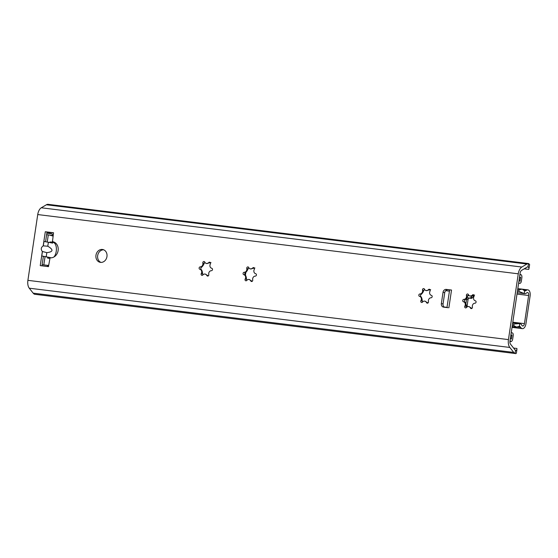 <?xml version="1.0" encoding="UTF-8"?>
<svg xmlns="http://www.w3.org/2000/svg" width="558" height="558" viewBox="0 0 558 558"><rect width="100%" height="100%" fill="white"/><g stroke="black" fill="none" stroke-linecap="round" stroke-linejoin="round"><path stroke-width="0.84" d="M42.45 251.491L42.345 251.505C40.671 249.377 40.95 247.501 43.189 245.862L47.779 246.218C53.666 249.712 53.345 251.853 46.816 252.655L42.45 251.491L41.78 255.962L50.464 257.622L43.378 256.345M53.519 232.909L45.303 231.737L53.54 232.756L52.459 241.656A8.168 6.912 102.2 0 1 52.982 241.747A8.168 6.912 102.2 0 1 58.067 250.884A8.168 6.912 102.2 0 1 50.046 257.796L48.476 266.64L40.239 265.622L42.345 251.505M41.78 255.962L43.385 256.31L41.962 265.838M43.287 245.918L43.956 241.44L52.633 243.1L52.759 242.291L53.184 242.381A8.168 4.338 -83 0 1 56.372 248.303A8.168 4.338 -83 0 1 54.042 256.917M47.005 232.107L45.575 241.677M43.189 245.862L45.303 231.737M524.192 268.837L528.733 269.402L529.075 268.14L528.014 266.78A5.713 3.034 97 0 0 527.198 267.066L521.556 270.4A3.264 1.737 97 0 0 520.133 273.113L509.984 341.043A3.264 1.737 97 0 0 510.528 344.181L514.853 349.678A5.713 3.034 97 0 0 515.536 350.284L516.094 350.494L516.896 349.643L516.917 348.471L513.576 348.059M103.683 249.796A6.529 5.524 -77.8 0 0 97.762 255.118A6.529 5.524 -77.8 0 0 100.949 262.406M248.777 267.617A1.228 1.039 -77.8 0 0 248.484 268.161L248.15 268.789C247.25 270.742 246.385 272.004 245.562 272.59L245.29 272.841A1.228 1.039 -77.8 0 0 245.004 274.745L245.199 275.003C245.855 275.568 246.315 276.998 246.58 279.293L246.706 280.032A1.228 1.039 -77.8 0 0 246.762 280.451M468.448 294.701A1.228 1.039 -77.8 0 0 468.155 295.252L467.827 295.873C466.927 297.826 466.063 299.095 465.233 299.674L464.967 299.932A1.228 1.039 -77.8 0 0 464.681 301.836L464.877 302.087C465.525 302.652 465.986 304.082 466.258 306.377L466.383 307.116A1.228 1.039 -77.8 0 0 466.439 307.542M449.609 289.951L446.267 289.4A3.264 2.762 -77.8 0 0 443.038 292.287L444.74 292.657A3.264 2.762 102.2 0 1 447.969 289.769M444.74 292.657L443.052 303.95L441.35 303.58A3.264 2.762 -77.8 0 0 443.408 307.109A3.264 2.762 -77.8 0 0 443.617 307.144L445.528 307.388M444.496 307.256A3.264 2.762 102.2 0 1 443.052 303.95M424.512 289.288A1.228 1.039 -77.8 0 0 424.22 289.832L423.892 290.46C422.992 292.406 422.127 293.675 421.304 294.261L421.032 294.512A1.228 1.039 -77.8 0 0 420.746 296.417L420.941 296.668C421.59 297.24 422.05 298.669 422.322 300.964L422.448 301.704A1.228 1.039 -77.8 0 0 422.504 302.122M204.842 262.197A1.228 1.039 -77.8 0 0 204.549 262.748L204.221 263.369C203.314 265.322 202.449 266.584 201.626 267.17L201.354 267.421A1.228 1.039 -77.8 0 0 201.068 269.333L201.264 269.584C201.919 270.149 202.38 271.579 202.645 273.873L202.77 274.613A1.228 1.039 -77.8 0 0 202.826 275.038M49.718 258.347L47.597 258.089L47.723 257.28M52.759 242.291L50.011 241.956L49.927 242.514M48.441 258.235A8.168 4.338 -83 0 1 48.232 258.214A8.168 4.338 -83 0 1 48.023 258.18L47.597 258.089M53.694 241.949L52.215 241.628M106.955 256.596A6.529 5.524 102.2 0 1 100.084 262.302A6.529 5.524 102.2 0 1 96.06 254.748A6.529 5.524 102.2 0 1 102.846 249.538A6.529 5.524 102.2 0 1 106.955 256.596M210.987 262.567L206.411 263.516A2.888 2.441 -77.8 0 0 208.762 262.574A1.228 1.039 102.2 0 1 210.359 263.997A2.888 2.441 -77.8 0 0 211.747 268.286A1.228 1.039 102.2 0 1 211.384 270.7A2.888 2.441 -77.8 0 0 208.79 274.501A1.228 1.039 102.2 0 1 206.837 275.492A2.888 2.441 -77.8 0 0 205.211 274.062A2.888 2.441 -77.8 0 0 202.854 274.996A1.228 1.039 102.2 0 1 201.264 273.573A2.888 2.441 -77.8 0 0 199.876 269.284A1.228 1.039 102.2 0 1 200.238 266.87A2.888 2.441 -77.8 0 0 202.833 263.069A1.228 1.039 102.2 0 1 204.786 262.079A2.888 2.441 -77.8 0 0 206.411 263.516M205.211 274.062L208.322 275.896M254.922 267.986L250.347 268.928A2.888 2.441 -77.8 0 0 252.697 267.986A1.228 1.039 102.2 0 1 254.295 269.416A2.888 2.441 -77.8 0 0 255.676 273.706A1.228 1.039 102.2 0 1 255.32 276.119A2.888 2.441 -77.8 0 0 252.725 279.921A1.228 1.039 102.2 0 1 250.765 280.904A2.888 2.441 -77.8 0 0 249.147 279.474A2.888 2.441 -77.8 0 0 246.789 280.416A1.228 1.039 102.2 0 1 245.192 278.993A2.888 2.441 -77.8 0 0 243.811 274.696A1.228 1.039 102.2 0 1 244.174 272.29A2.888 2.441 -77.8 0 0 246.769 268.489A1.228 1.039 102.2 0 1 248.722 267.498A2.888 2.441 -77.8 0 0 250.347 268.928M249.147 279.474L252.258 281.316M430.664 289.658L426.082 290.599A2.888 2.441 -77.8 0 0 428.439 289.658A1.228 1.039 102.2 0 1 430.037 291.088A2.888 2.441 -77.8 0 0 431.418 295.377A1.228 1.039 102.2 0 1 431.062 297.791A2.888 2.441 -77.8 0 0 428.467 301.592A1.228 1.039 102.2 0 1 426.507 302.576A2.888 2.441 -77.8 0 0 424.889 301.146A2.888 2.441 -77.8 0 0 422.532 302.087A1.228 1.039 102.2 0 1 420.934 300.664A2.888 2.441 -77.8 0 0 419.553 296.368A1.228 1.039 102.2 0 1 419.916 293.961A2.888 2.441 -77.8 0 0 422.504 290.153A1.228 1.039 102.2 0 1 424.464 289.17A2.888 2.441 -77.8 0 0 426.082 290.599M424.889 301.146L427.993 302.987M474.6 295.077L470.017 296.019A2.888 2.441 -77.8 0 0 472.375 295.077A1.228 1.039 102.2 0 1 473.972 296.5A2.888 2.441 -77.8 0 0 475.353 300.797A1.228 1.039 102.2 0 1 474.998 303.203A2.888 2.441 -77.8 0 0 472.403 307.012A1.228 1.039 102.2 0 1 470.443 307.995A2.888 2.441 -77.8 0 0 468.825 306.565A2.888 2.441 -77.8 0 0 466.467 307.507A1.228 1.039 102.2 0 1 464.87 306.077A2.888 2.441 -77.8 0 0 463.489 301.787A1.228 1.039 102.2 0 1 463.851 299.374A2.888 2.441 -77.8 0 0 466.439 295.573A1.228 1.039 102.2 0 1 468.399 294.589A2.888 2.441 -77.8 0 0 470.017 296.019M468.825 306.565L471.929 308.4M447.983 307.695L445.437 307.374M441.35 303.58L443.038 292.287M446.267 289.4L448.095 289.623M448.095 289.616L451.527 290.048L449.615 289.902L446.972 307.57M528.775 263.585L47.953 204.312A8.942 4.75 -83 0 0 46.384 204.772L41.278 207.778A8.168 4.338 -83 0 0 37.735 214.558L27.9 280.346A8.168 4.338 -83 0 0 29.26 288.193L33.173 293.152A8.942 4.75 -83 0 0 34.512 294.247L515.055 353.5A8.942 4.75 -83 0 1 513.716 352.412L509.803 347.446A8.168 4.338 -83 0 1 508.443 339.599L518.27 273.818A8.168 4.338 -83 0 1 521.821 267.038L526.919 264.025A8.942 4.75 -83 0 1 528.496 263.564L529.619 264.52L529.075 268.14M516.896 349.643L516.352 353.263L515.683 353.688M245.827 272.444L245.422 275.143M472.814 295.838L472.8 295.831A6.529 5.524 102.2 0 1 473.993 296.458M468.162 295.224A6.529 5.524 102.2 0 1 468.776 295.224M469.069 295.538A6.529 5.524 -77.8 0 0 467.827 295.88L466.439 295.573M510.486 337.667A8.168 4.338 -83 0 1 511.372 339.062L511.993 334.919A7.345 3.906 -83 0 1 510.703 336.209M511.142 333.279A2.448 1.304 -83 0 1 512.028 332.826A2.448 1.304 -83 0 1 512.091 332.84L512.293 332.882A2.448 1.304 -83 0 1 513.207 335.581L512.69 339.048A2.86 1.521 -83 0 1 510.856 341.566A2.86 1.521 -83 0 1 510.779 341.552L510.744 341.545A0.816 0.432 -83 0 1 510.479 341.245A5.713 3.034 97 0 0 510.082 340.366M519.791 275.401A5.713 3.034 97 0 0 520.419 274.745A0.816 0.432 -83 0 1 520.733 274.571A0.816 0.432 -83 0 1 520.754 274.578L520.788 274.585A2.86 1.521 -83 0 1 521.856 277.731L521.339 281.204A2.448 1.304 -83 0 1 519.763 283.352A2.448 1.304 -83 0 1 519.7 283.345L519.498 283.304A2.448 1.304 -83 0 1 518.731 282.488M519.17 279.558A7.345 3.906 -83 0 1 520 281.316L520.621 277.173A8.168 4.338 -83 0 1 519.386 278.1M516.52 327.072L513.758 325.565L513.995 324.003L519.749 323.57A7.707 4.094 97 0 1 521.918 325.377A2.692 1.43 -83 0 0 522.7 326.005A2.692 1.43 -83 0 0 524.436 323.64L528.642 295.496A2.692 1.43 -83 0 0 527.568 292.518A2.692 1.43 -83 0 0 526.787 292.81A7.707 4.094 97 0 1 524.548 293.647A7.707 4.094 97 0 1 524.227 293.585L518.863 291.388L519.1 289.825L522.19 289.149L524.646 290.809A4.896 2.602 -83 0 0 524.897 290.864A4.896 2.602 -83 0 0 526.236 290.397A5.713 3.034 97 0 1 527.798 289.853A5.713 3.034 97 0 1 527.945 289.881L528.028 289.895A5.552 2.95 97 0 1 530.1 296.012L525.95 323.766A5.552 2.95 97 0 1 522.379 328.648A5.552 2.95 97 0 1 522.239 328.627L522.155 328.606A5.713 3.034 97 0 1 520.705 327.406A4.896 2.602 -83 0 0 519.338 326.353A4.896 2.602 -83 0 1 519.338 326.353L516.52 327.072L512.153 326.528M513.758 325.565L512.321 325.384M519.1 289.825L517.664 289.651M522.19 289.149L517.817 288.612M513.995 324.003L512.558 323.821M48.734 264.904L47.039 266.417L41.969 265.796M46.844 233.188L51.915 233.809L53.101 235.685M518.863 291.388L517.426 291.213M46.614 234.709L52.982 235.49M46.851 233.139L51.378 233.697L46.963 232.379M512.718 322.705L519.749 323.57L519.331 326.353M467.332 306.781L466.837 306.726A1.632 1.381 102.2 0 1 466.265 306.488M473.735 296.284A9.8 8.293 -77.8 0 0 472.417 297.749A1.632 1.381 102.2 0 1 471.147 298.356L469.655 298.167A1.632 1.381 -77.8 0 0 468.036 299.611L467.192 305.261A1.632 1.381 -77.8 0 0 467.59 306.67M465.839 304.026L466.551 299.29A1.632 1.381 102.2 0 1 468.162 297.846L469.662 298.035A1.632 1.381 -77.8 0 0 470.931 297.428A9.8 8.293 102.2 0 1 472.173 296.033M48.295 234.918L47.249 241.956M45.045 256.701L43.817 264.883M46.216 256.701L46.816 252.655M47.779 246.218L48.386 242.179M53.498 241.886L52.459 241.656M208.218 275.791L206.837 275.492M201.264 269.584L199.876 269.284M202.645 273.873L201.264 273.573M201.626 267.17L200.238 266.87M204.221 263.369L202.833 263.069M210.15 262.874L208.762 262.574M252.153 281.204L250.765 280.904M245.199 275.003L243.811 274.696M246.58 279.293L245.192 278.993M245.562 272.59L244.174 272.29M248.15 268.789L246.769 268.489M254.085 268.293L252.697 267.986M427.895 302.875L426.507 302.576M420.941 296.668L419.553 296.368M422.322 300.964L420.934 300.664M421.304 294.261L419.916 293.961M423.892 290.46L422.504 290.153M429.827 289.958L428.439 289.658M471.831 308.295L470.443 307.995M464.877 302.087L463.489 301.787M466.258 306.377L464.87 306.077M465.233 299.674L463.851 299.374M473.763 295.377L472.375 295.077M451.527 290.048L448.876 307.793M513.716 352.412L33.173 293.152M528.496 263.564L528.014 266.78M515.536 350.284L515.055 353.5M508.443 339.599L27.9 280.346M509.803 347.446L29.26 288.193M526.919 264.025L46.384 204.772M521.821 267.038L41.278 207.778M518.27 273.818L37.735 214.558M449.427 291.15L445.668 290.69M447.007 307.36L444.112 307.005M510.479 341.245L509.963 341.182M510.744 341.545L509.935 341.44M519.498 283.304L518.626 283.192M520.419 274.745L519.896 274.682M520.705 327.406L516.868 326.932M522.239 328.627L512.028 327.365L522.155 328.606M526.236 290.397L523.292 290.034M524.436 323.64L512.795 322.203M467.192 305.261L466.09 305.024M468.036 299.611L466.551 299.29M469.655 298.167L468.162 297.846M471.147 298.356L469.662 298.035M472.417 297.749L470.931 297.428M53.038 236.09L49.662 235.085M528.642 295.496L517.001 294.059M524.227 293.585L524.646 290.809M522.379 328.648L512.028 327.372M527.798 289.853L522.204 289.163M524.548 293.647L517.196 292.741M48.155 265.42L42.136 264.68"/></g></svg>
